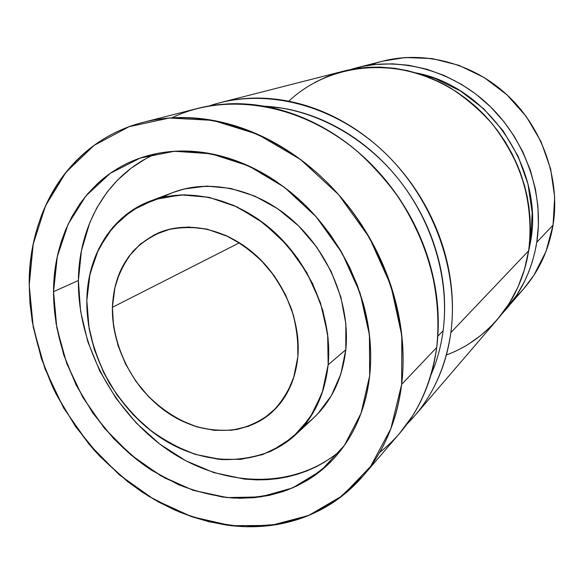 <?xml version="1.0" encoding="UTF-8"?>
<svg xmlns="http://www.w3.org/2000/svg" width="584" height="584" viewBox="0 0 584 584"><rect width="100%" height="100%" fill="white"/><g stroke="black" fill="none" stroke-linecap="round" stroke-linejoin="round"><path stroke-width="0.88" d="M145.139 159.125L131.429 167.958L117.661 179.945L107.04 192.202L96.988 207.597L89.841 222.468L81.453 250.602L78.387 280.524L53.553 291.65L57.305 256.551L68.175 224.073L86.001 195.801L110.288 173.309L140.175 158.06L174.375 151.271L211.204 153.782L248.616 165.9L284.364 187.26L316.178 216.81L341.969 252.828L360.08 293.058L369.438 334.939L369.657 375.841L361.014 413.355L344.37 445.453L321.039 470.631L292.577 487.932L260.676 496.911L227.023 497.575L193.202 490.304L160.666 475.734L130.699 454.717L104.434 428.254L82.848 397.456L66.744 363.54L56.809 327.807L53.553 291.65C53.385 230.213 87.549 173.901 144.379 156.687C193.063 141.576 255.777 158.191 302.95 203.028C350.05 247.871 376.206 316.966 369.657 375.841C368.38 387.426 366.015 398.449 362.554 408.924C359.08 419.385 354.634 429.087 349.217 438.029C343.786 446.957 337.545 454.972 330.478 462.075C323.405 469.164 315.696 475.245 307.345 480.311L296.358 486.224L282.904 491.64L268.881 495.458L254.456 497.663L239.747 498.291L222.774 497.094L193.202 490.304L164.615 477.924L137.89 460.528L113.785 438.752L93.002 413.326L76.124 385.038L63.663 354.722L56.027 323.281L53.553 291.65L56.86 258.683L60.546 243.981L65.598 229.884L71.985 216.547L79.709 204.079L87.33 194.202L97.382 183.734C104.499 177.135 112.34 171.44 120.903 166.666C129.473 161.899 138.634 158.184 148.38 155.526C158.14 152.877 168.302 151.395 178.879 151.066C189.457 150.752 200.232 151.657 211.204 153.782C222.175 155.928 233.104 159.286 243.981 163.863C254.865 168.455 265.435 174.2 275.714 181.098L290.701 192.216L304.848 204.867L317.988 218.891L329.945 234.148L340.574 250.434L349.736 267.56L357.335 285.313L363.27 303.483C366.664 315.725 368.898 327.952 369.971 340.158C371.022 352.356 370.92 364.248 369.657 375.841C365.482 410.048 353.145 438.044 332.654 459.827C319.119 472.741 304.001 482.822 287.299 490.071C269.976 495.648 252.04 498.313 233.483 498.079C214.854 496.239 196.487 491.757 178.39 484.632L152.366 470.719C93.403 432.751 53.421 360.729 53.553 291.65L78.387 280.524C77.76 345.385 113.836 412.954 168.353 450.249C222.759 487.377 293.577 490.538 340.786 450.322M295.898 434.481L313.798 417.764C331.865 400.69 342.531 378.023 345.794 349.758L328.157 364.788L322.076 393.251L309.936 417.852L292.628 437.416L271.246 451.118C255.398 457.257 238.725 460.061 221.241 459.535L195.129 454.33C177.923 447.972 161.717 438.942 146.496 427.225C132.137 414.209 119.691 399.398 109.157 382.776C99.922 365.416 93.236 347.341 89.104 328.544L86.826 300.512L90.06 273.465L98.82 248.638L112.909 227.271L131.853 210.525L154.899 199.451L181.011 194.873L208.875 197.304L236.987 206.853L263.727 223.183L287.467 245.484L306.746 272.494L320.397 302.6L327.646 333.982L328.157 364.788C324.938 393.966 314.09 417.29 295.606 434.751C259.887 467.769 203.692 466.704 159.695 437.124C115.625 407.471 86.125 352.488 86.826 300.512L88.527 325.025L94.309 349.48L103.93 373.096L117.07 395.127L133.291 414.874L152.103 431.7L172.93 445.023L195.129 454.33L217.971 459.214L240.681 459.374L262.428 454.651L282.371 445.037L299.658 430.729L313.498 412.136L323.178 389.871L328.157 364.788L328.077 337.902L322.835 310.396L312.579 283.51L297.745 258.493L279.013 236.498L257.259 218.504L233.52 205.276L208.875 197.304L184.427 194.786L161.184 197.677L140.065 205.663L121.815 218.248L107.025 234.797L96.119 254.566L89.352 276.75L86.826 300.512C87.25 255.85 111.201 215.598 150.431 201.013C187.581 186.909 236.564 197.954 273.881 231.644C311.148 265.34 332.617 318.718 328.157 364.788L345.794 349.758C350.342 305.147 329.763 253.704 293.73 221.329C257.646 188.953 210.058 178.448 173.725 192.231L150.949 200.816M112.398 307.323L115.106 286.394C119.012 273.144 125.056 261.355 133.225 251.018C142.511 241.783 153.38 234.848 165.841 230.227C178.989 227.11 192.764 226.767 207.167 229.191L228.519 236.695C242.433 244.236 255.157 254.084 266.684 266.238C277.196 279.451 285.525 293.876 291.664 309.498C296.351 325.427 298.417 341.166 297.862 356.722C295.409 380.87 286.24 399.843 270.341 413.633C242.637 437.036 200.188 435.328 166.9 412.216C133.575 389.046 111.515 346.816 112.398 307.323L239.469 242.762L112.398 307.323C114.011 271.983 129.261 247.214 158.162 233.023C186.676 220.694 224.928 228.264 254.303 253.821C283.649 279.378 300.979 320.704 297.862 356.722L294.285 375.892L287.124 393.017L276.758 407.442L263.691 418.655L248.499 426.305L231.826 430.218L214.306 430.342L196.604 426.765L179.332 419.699L163.075 409.45L148.373 396.412L135.7 381.038L125.458 363.854L118.005 345.429L113.588 326.376L112.398 307.323L114.53 288.927L119.968 271.852L128.597 256.741L140.189 244.2L154.38 234.783L170.681 228.943L188.515 227.015L207.167 229.191L225.884 235.469L243.864 245.667L260.296 259.398L274.458 276.108L285.7 295.051L293.533 315.411L297.628 336.267L297.862 356.722L293.475 378.483C288.219 391.82 280.882 403.216 271.458 412.662C261.07 420.772 249.485 426.378 236.702 429.488C223.526 431.109 210.16 430.204 196.604 426.765C176.492 419.94 157.841 407.187 142.671 390.076C123.377 366.365 112.281 336.289 112.398 307.323L239.469 242.762M506.547 308.79C522.41 290.219 532.484 268.034 536.776 242.236L534.791 252.449L532.097 262.362L528.688 271.983L524.622 281.211L516.796 295.081L502.05 313.754L524.111 288.328C539.251 270.596 548.894 249.529 553.055 225.11C560.363 179.872 543.135 129.21 508.423 96.192C473.631 63.233 424.575 50.421 382.973 61.086L356.839 67.759C400.42 56.582 452.177 70.284 489.071 105.397C525.885 140.561 544.31 194.421 536.776 242.236L553.055 225.11L545.982 251.5L533.9 275.254L523.731 288.766M350.4 69.591C394.149 55.816 447.687 67.773 486.304 102.82C524.855 137.897 544.522 193.209 536.776 242.236L538.411 225.475L537.93 206.232L535.426 189.107L530.287 170.083L522.768 151.723L514.212 136.247L503.999 121.779L490.764 107.033L475.894 94.126L461.564 84.41L444.497 75.613L426.7 69.197L408.559 65.247L392.397 63.824L374.454 64.561L362.81 66.386L350.4 69.591L356.839 67.759M529.71 242.01L530.703 240.995L528.206 253.317L530.703 240.995L529.71 242.01L530.703 240.995C544.018 168.542 487.647 86.198 416.188 72.934L434.781 78.373L460.389 90.929L483.523 108.631L503.065 130.736L518.103 156.249L527.943 183.989L532.177 212.678L530.703 240.995L528.206 253.339M414.779 415.699C434.073 393.156 446.096 365.467 450.841 332.624C449.176 344.94 446.344 356.678 442.344 367.847C438.329 379.001 433.284 389.36 427.196 398.93C421.283 408.201 414.552 416.575 407.011 424.042L414.779 415.699L497.758 319.025C513.978 300.045 524.264 277.305 528.615 250.813C536.251 201.728 517.212 146.263 479.362 110.018C441.416 73.825 388.309 59.663 343.772 71.095L220.329 102.631C273.188 89.002 338.523 107.587 386.338 154.249C434.065 200.94 459.09 271.735 450.841 332.624L528.615 250.813L524.461 269.465L517.971 287.072L509.328 303.286L497.349 319.499M209.415 105.894C262.209 87.6 330.413 102.908 381.286 149.46C432.094 196.005 459.425 269.56 450.841 332.624C452.483 320.302 452.877 307.673 452.016 294.745C451.147 281.802 449.008 268.866 445.599 255.923C442.183 242.981 437.562 230.352 431.729 218.036C425.889 205.721 418.976 194.027 410.997 182.945C403.004 171.878 394.142 161.688 384.411 152.387C374.673 143.095 364.306 134.904 353.32 127.801C342.326 120.72 330.989 114.865 319.295 110.252C307.607 105.653 295.847 102.353 284.014 100.353C272.188 98.367 260.559 97.674 249.112 98.28C237.681 98.893 226.672 100.725 216.087 103.784L220.329 102.631M437.817 336.187L443.117 330.748C449.724 280.152 433.029 222.292 398.069 178.653C362.971 135.116 311.973 108.427 264.085 106.208L283.423 108.317C294.752 110.267 306.009 113.457 317.185 117.888C328.369 122.333 339.216 127.954 349.721 134.751C360.226 141.562 370.125 149.416 379.439 158.315C388.74 167.221 397.208 176.967 404.851 187.559C412.479 198.158 419.093 209.342 424.685 221.117C430.262 232.892 434.693 244.966 437.978 257.347C441.249 269.72 443.314 282.101 444.168 294.482C445.015 306.856 444.665 318.944 443.117 330.748C441.562 342.545 438.883 353.794 435.08 364.511L430.97 374.899C436.971 361.204 441.022 346.487 443.117 330.748C449.724 280.152 433.029 222.292 398.069 178.653C362.971 135.116 311.973 108.427 264.085 106.208M143.277 122.319C71.146 140.488 28.295 210.225 29.2 285.16L30.003 303.556L32.324 322.003L41.354 358.539L55.911 393.718L75.511 426.554L99.601 456.119L127.524 481.537L142.693 492.436L158.534 501.992L174.937 510.117L191.793 516.723L208.963 521.724L226.322 525.045C237.958 526.695 249.536 527.148 261.041 526.403C272.546 525.651 283.78 523.644 294.738 520.395C305.702 517.132 316.156 512.606 326.12 506.824C336.077 501.036 345.305 494.027 353.802 485.8C362.299 477.566 369.847 468.215 376.439 457.761C383.024 447.286 388.455 435.876 392.74 423.531C397.018 411.165 399.982 398.113 401.646 384.36C403.296 370.599 403.551 356.444 402.405 341.896C401.237 327.347 398.668 312.754 394.674 298.11C390.674 283.466 385.331 269.144 378.644 255.15C371.942 241.156 364.058 227.833 354.999 215.197C345.925 202.568 335.902 190.931 324.93 180.288C313.951 169.659 302.308 160.264 290.007 152.11C277.707 143.971 265.056 137.24 252.062 131.904C239.068 126.589 226.044 122.742 212.992 120.377C199.94 118.019 187.157 117.128 174.645 117.698C162.133 118.282 150.146 120.238 138.678 123.567C127.217 126.91 116.479 131.488 106.47 137.298C96.469 143.117 87.344 149.986 79.103 157.914C70.868 165.841 63.612 174.623 57.334 184.252C51.063 193.888 45.837 204.159 41.639 215.08L37.559 226.942L34.295 239.133L31.828 251.653L30.178 264.399L29.2 285.16L32.054 320.361C36.617 343.888 43.815 366.81 53.662 389.126C64.882 410.844 78.285 431.087 93.871 449.855C110.544 467.558 128.772 483.004 148.577 496.196L179.733 512.175C201.392 520.22 223.351 525.06 245.616 526.688L278.422 524.279L309.71 515.022L338.289 498.875L362.978 476.048L399.828 433.116C419.626 409.997 431.912 381.454 436.693 347.502C444.986 284.539 418.837 210.955 369.336 162.337C319.747 113.741 252.303 94.323 198.093 108.31L143.277 122.319C200.611 107.478 273.151 129.006 327.106 182.42C380.965 235.841 409.961 316.367 401.646 384.36L436.693 347.502C435.029 360.233 432.153 372.358 428.065 383.878C423.962 395.383 418.801 406.055 412.559 415.888L399.332 433.693M362.978 476.048C383.944 451.585 396.835 421.02 401.646 384.36L436.693 347.502C439.861 317.696 436.796 287.299 427.51 256.296C420.224 236.075 410.8 216.773 399.222 198.37C386.557 180.741 372.3 164.819 356.452 150.606C299.205 102.609 225.052 92.009 171.805 117.851M197.75 108.398L212.437 105.397L227.651 103.872C239.411 103.28 251.39 104.025 263.574 106.113C275.765 108.215 287.897 111.675 299.972 116.479C312.038 121.297 323.762 127.4 335.136 134.78C346.502 142.182 357.24 150.723 367.336 160.396C377.432 170.083 386.623 180.682 394.93 192.202C403.223 203.728 410.413 215.89 416.494 228.68C422.568 241.484 427.4 254.602 430.985 268.034C434.554 281.466 436.81 294.883 437.766 308.286C438.701 321.689 438.343 334.756 436.693 347.502L401.646 384.36L401.821 335.676L390.922 285.649L369.38 237.535L338.508 194.516L300.38 159.395L257.595 134.269L212.992 120.377L169.323 118.026L129.035 126.728L94.097 145.358L65.941 172.338L45.486 205.889L33.208 244.112L29.2 285.16L33.259 327.266L44.968 368.774L63.722 408.128L88.768 443.906L119.194 474.748L153.95 499.408L191.793 516.723L231.293 525.68L270.83 525.454L308.549 515.504L342.479 495.706L370.563 466.448L390.842 428.751L401.646 384.36M407.011 424.042C430.7 400.449 445.307 369.971 450.841 332.624L528.615 250.813C531.987 224.679 529.038 197.319 519.826 171.163C512.599 154.066 503.291 138.16 491.911 123.458C479.5 109.682 465.682 97.857 450.454 87.994C395.55 55.429 328.602 63.379 288.781 101.229M314.805 82.432L327.157 76.584L340.195 72.066M343.487 71.168L367.862 67.313L380.147 67.102L394.623 68.291L407.07 70.547L419.4 73.927L433.562 79.3L445.344 85.081L456.732 91.936L469.332 101.171L479.471 110.128L488.881 119.924L497.488 130.509L505.226 141.803L512 153.665L517.789 166.053L524.469 185.274L527.118 196.217L528.98 207.211L530.06 218.241L530.36 229.242L529.878 240.104L528.615 250.813L450.841 332.624M490.655 326.653L480.376 335.763L469.266 343.626M502.05 313.754C520.424 294.394 532.002 270.553 536.776 242.236L553.055 225.11C560.801 177.463 541.083 123.954 502.897 91.199C464.652 58.458 412.1 49.239 370.241 65.094M382.71 61.152L405.42 57.517L432.211 58.582L458.863 65.306L484.187 77.555L507.021 94.878L526.272 116.552L541.032 141.62L550.632 168.915L554.669 197.173L553.055 225.11L536.776 242.236M156.505 153.614C107.617 174.054 78.789 225.22 78.387 280.524L80.577 311.221L87.819 341.72L99.806 371.103L116.128 398.485L136.306 423.057L159.746 444.044L185.77 460.754L213.634 472.544L244.55 479.121L256.967 479.88L267.246 479.668L277.437 478.676L287.452 476.894L297.263 474.325L306.841 470.952L316.083 466.806L324.989 461.864M173.214 192.421L184.23 188.968L206.897 186.084L230.695 188.42L254.631 196.027L277.648 208.707L298.687 225.986L316.776 247.156L331.055 271.253L340.881 297.183L345.845 323.748L345.794 349.758L340.83 374.081L331.31 395.711L317.762 413.837M53.553 291.65L78.387 280.524C77.76 345.385 113.843 412.954 168.36 450.249C222.767 487.377 293.591 490.538 340.793 450.315M328.157 364.788L345.794 349.758C350.641 302.694 327.274 248.229 287.861 216.306C248.426 184.347 197.991 178.01 162.447 197.37M530.703 240.995C544.018 168.542 487.647 86.198 416.188 72.934M379.629 452.454C410.851 427.787 429.875 392.798 436.693 347.502M430.97 374.891C436.971 361.204 441.022 346.487 443.117 330.748M446.373 354.962C488.063 339.749 521.198 300.183 528.615 250.813M514.869 297.964C535.163 278.838 547.894 254.551 553.055 225.11M304.198 425.59C327.836 408.486 341.698 383.214 345.794 349.758M156.512 153.607C107.617 174.054 78.789 225.212 78.387 280.524"/></g></svg>

